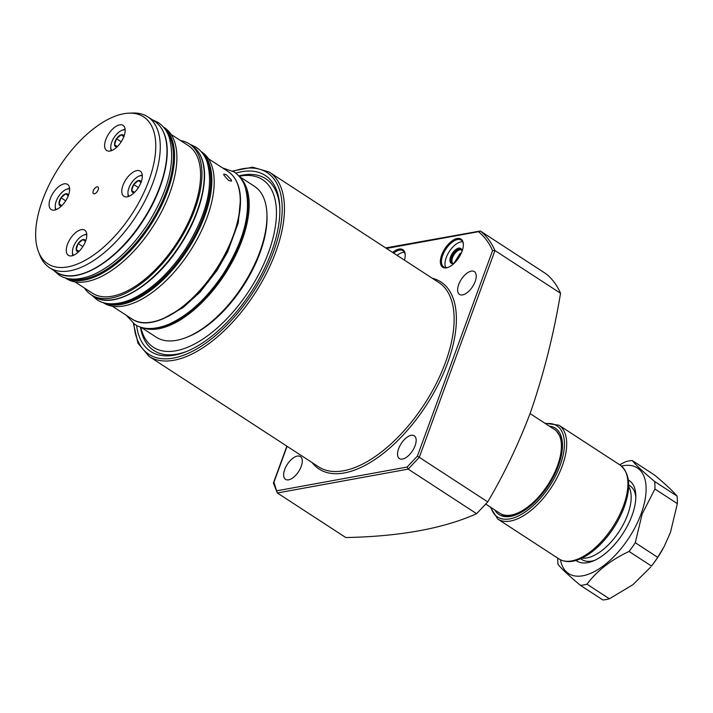 <?xml version="1.0" encoding="UTF-8"?>
<svg xmlns="http://www.w3.org/2000/svg" width="713" height="713" viewBox="0 0 713 713"><rect width="100%" height="100%" fill="white"/><g stroke="black" fill="none" stroke-linecap="round" stroke-linejoin="round"><path stroke-width="1.07" d="M463.361 244.55A15.998 7.896 -56.9 0 0 461.168 240.129A15.998 7.896 -56.9 0 0 457.55 239.559A15.998 7.896 -56.9 0 0 442.746 255.299A15.998 7.896 -56.9 0 0 443.7 266.947A15.998 7.896 -56.9 0 0 447.318 267.509A15.998 7.896 -56.9 0 0 448.629 267.161M441.677 255.013A16.8 8.298 123.1 0 1 454.368 239.479A16.8 8.298 123.1 0 1 463.352 244.131A16.8 8.298 123.1 0 1 462.033 251.297A16.8 8.298 123.1 0 1 448.245 267.313A16.8 8.298 123.1 0 1 441.677 255.013M461.962 251.493A8.003 3.948 -56.9 0 0 460.883 249.488A8.003 3.948 -56.9 0 0 459.074 249.211A8.003 3.948 -56.9 0 0 451.668 257.081A8.003 3.948 -56.9 0 0 452.149 262.901A8.003 3.948 -56.9 0 0 453.958 263.177A8.003 3.948 -56.9 0 0 454.422 263.07A8.806 4.34 123.1 0 1 454.047 263.231A8.806 4.34 123.1 0 1 450.607 256.787A8.806 4.34 123.1 0 1 457.247 248.65A8.806 4.34 123.1 0 1 461.953 251.092A8.806 4.34 123.1 0 1 461.962 251.484M405.207 255.147A15.998 7.896 -56.9 0 0 403.014 250.726A15.998 7.896 -56.9 0 0 399.396 250.156A15.998 7.896 -56.9 0 0 393.629 253.097M392.658 252.464A16.8 8.298 123.1 0 1 405.198 254.728A16.8 8.298 123.1 0 1 404.449 260.147M235.736 173.134A105.016 51.835 123.1 0 1 279.79 207.055A105.016 51.835 123.1 0 1 271.555 251.858A105.016 51.835 123.1 0 1 185.416 351.955A105.016 51.835 123.1 0 1 136.575 325.369M238.784 175.942A102.512 50.605 123.1 0 1 279.835 208.339M239.078 176.271A100.016 49.366 123.1 0 1 268.525 252.402A100.016 49.366 123.1 0 1 198.134 342.026A100.016 49.366 123.1 0 1 140.791 327.16M186.601 351.473A102.512 50.605 123.1 0 1 140.381 327.017M454.546 262.348L460.25 253.213L461.195 253.338M452.621 263.124A8.003 3.948 123.1 0 1 453.459 255.646A8.003 3.948 123.1 0 1 459.947 249.773A8.003 3.948 123.1 0 1 461.284 249.835M445.759 267.607A15.998 7.896 123.1 0 1 448.602 252.652A15.998 7.896 123.1 0 1 461.044 241.841A15.998 7.896 123.1 0 1 462.612 241.743M404.458 252.34A15.998 7.896 -56.9 0 0 402.89 252.438A15.998 7.896 -56.9 0 0 397.132 255.379M284.728 469.457A13.6 6.711 123.1 0 1 300.387 456.561A13.6 6.711 123.1 0 1 301.207 466.454A13.6 6.711 123.1 0 1 285.539 479.35A13.6 6.711 123.1 0 1 284.728 469.457M398.612 448.7A13.6 6.711 123.1 0 1 414.271 435.803A13.6 6.711 123.1 0 1 415.091 445.696A13.6 6.711 123.1 0 1 399.423 458.593A13.6 6.711 123.1 0 1 398.612 448.7M458.7 284.514A13.6 6.711 123.1 0 1 474.359 271.617A13.6 6.711 123.1 0 1 475.17 281.51A13.6 6.711 123.1 0 1 459.511 294.407A13.6 6.711 123.1 0 1 458.7 284.514M385.697 247.928L480.339 231.003A176.022 86.888 123.1 0 1 494.956 250.557L492.594 250.584A174.427 86.104 -56.9 0 0 478.423 231.689L480.339 231.003L545.926 273.73A176.022 86.888 123.1 0 1 560.552 293.275C553.609 334.905 543.547 374.762 530.338 412.845C518.431 444.235 504.225 473.913 487.728 501.89L476.623 513.699C443.477 528.529 399.868 536.479 345.778 537.54L277.339 492.968L273.471 483.307M487.728 501.89L419.289 457.318L494.956 250.557L560.552 293.275M476.623 513.699L408.184 469.118L407.132 467.033L417.372 456.151L492.594 250.584M287.098 446.293L273.926 482.3L277.339 492.968L408.184 469.118L419.289 457.318L417.372 456.151M273.908 483.815L273.926 482.3L273.471 482.817L286.884 446.16M530.062 413.585L554.464 429.476A50.008 24.688 123.1 0 1 555.044 429.877A50.008 24.688 123.1 0 1 552.958 476.07A50.008 24.688 123.1 0 1 511.194 515.044A50.008 24.688 123.1 0 1 500.473 513.645A50.008 24.688 123.1 0 1 499.875 513.28L485.722 504.064M628.643 486.418A44.01 21.72 123.1 0 1 621.549 527.593A44.01 21.72 123.1 0 1 586.968 557.914A44.01 21.72 123.1 0 1 581.942 558.11M628.367 480.045A48.003 23.698 123.1 0 1 635.809 494.974A48.003 23.698 123.1 0 1 632.048 515.454A48.003 23.698 123.1 0 1 592.663 561.211A48.003 23.698 123.1 0 1 576.006 560.436M635.844 497.086A44.01 21.72 -56.9 0 0 629.9 485.776L628.67 484.974M560.436 559.785A63.011 31.105 -56.9 0 0 596.184 570.614A63.011 31.105 -56.9 0 0 641.13 513.797A63.011 31.105 -56.9 0 0 621.478 466.07M557.709 558.11A71.006 35.053 -56.9 0 0 558.021 564.393C561.577 568.814 569.045 575.81 580.453 585.364A71.006 35.053 -56.9 0 0 586.968 584.179C597.031 570.792 611.059 559.883 629.044 551.452A71.006 35.053 -56.9 0 0 635.283 542.727L642.163 513.957L654.926 489.029A71.006 35.053 -56.9 0 0 654.65 481.489C643.322 472.006 635.844 465.019 632.217 460.518A71.006 35.053 -56.9 0 0 625.702 461.703L619.624 464.76M629.044 551.452L651.468 566.06A63.011 31.105 -56.9 0 0 664.035 546.764L657.698 557.325L635.283 542.727M654.926 489.029L677.35 503.636L670.47 532.397L664.302 546.256M651.45 566.095L651.468 566.06A71.006 35.053 -56.9 0 0 657.698 557.325M650.612 567.147L632.859 584.731L609.383 598.786L586.968 584.179M580.453 585.364L602.868 599.972A71.006 35.053 -56.9 0 0 609.383 598.786M632.217 460.518L654.641 475.125C665.96 484.608 673.437 491.596 677.065 496.096L654.65 481.489M677.35 503.636A71.006 35.053 -56.9 0 0 677.065 496.096M580.632 558.716L581.87 559.527A44.01 21.72 -56.9 0 0 594.615 560.382M93.091 193.116A4.002 1.979 -56.9 0 0 93.528 193.686A4.002 1.979 -56.9 0 0 96.959 191.984A4.002 1.979 -56.9 0 0 98.323 187.555A4.002 1.979 -56.9 0 0 97.895 186.984A4.002 1.979 -56.9 0 0 94.455 188.695A4.002 1.979 -56.9 0 0 93.091 193.116M105.069 148.375A15 7.406 -56.9 0 0 106.7 150.505A15 7.406 -56.9 0 0 119.579 144.097A15 7.406 -56.9 0 0 124.704 127.502A15 7.406 -56.9 0 0 123.073 125.363A15 7.406 -56.9 0 0 110.194 131.78A15 7.406 -56.9 0 0 105.069 148.375M49.545 207.394A15 7.406 -56.9 0 0 51.176 209.533A15 7.406 -56.9 0 0 64.054 203.125A15 7.406 -56.9 0 0 69.179 186.53A15 7.406 -56.9 0 0 67.548 184.391A15 7.406 -56.9 0 0 54.669 190.799A15 7.406 -56.9 0 0 49.545 207.394M66.719 253.168A15 7.406 -56.9 0 0 68.341 255.307A15 7.406 -56.9 0 0 81.22 248.899A15 7.406 -56.9 0 0 86.344 232.304A15 7.406 -56.9 0 0 84.722 230.165A15 7.406 -56.9 0 0 71.844 236.573A15 7.406 -56.9 0 0 66.719 253.168M122.244 194.15A15 7.406 -56.9 0 0 123.866 196.28A15 7.406 -56.9 0 0 136.744 189.872A15 7.406 -56.9 0 0 141.869 173.277A15 7.406 -56.9 0 0 140.247 171.147A15 7.406 -56.9 0 0 127.36 177.555A15 7.406 -56.9 0 0 122.244 194.15M228.579 180.46L223.837 175.077L223.811 174.008L226.476 174.845L231.422 180.015L231.395 181.138L228.579 180.46M140.88 327.187L156.192 337.16A90.016 44.429 -56.9 0 0 186.004 337.597A90.016 44.429 -56.9 0 0 266.903 213.401A90.016 44.429 -56.9 0 0 264.211 199.132A90.016 44.429 -56.9 0 0 254.452 186.316L239.14 176.343M38.333 251.333A87.699 43.288 123.1 0 1 59.785 166.174A87.699 43.288 123.1 0 1 129.044 113.162A87.699 43.288 123.1 0 1 153.09 129.338A87.699 43.288 123.1 0 1 113.875 237.197A87.699 43.288 123.1 0 1 38.6 252.028A87.699 43.288 123.1 0 1 38.333 251.333M129.044 113.162L132.841 113.028A90.016 44.429 123.1 0 1 147.751 116.816A90.016 44.429 123.1 0 1 157.511 129.632A90.016 44.429 123.1 0 1 126.771 229.194A90.016 44.429 123.1 0 1 49.491 267.66A90.016 44.429 123.1 0 1 40.008 255.548L38.6 252.028M163.286 126.932L164.373 127.636A90.016 44.429 123.1 0 1 174.132 140.452A90.016 44.429 123.1 0 1 143.384 240.023A90.016 44.429 123.1 0 1 66.113 278.48L65.026 277.776M171.084 134.401L188.348 145.639A88.011 43.448 123.1 0 1 197.893 158.179A88.011 43.448 123.1 0 1 167.831 255.53A88.011 43.448 123.1 0 1 92.28 293.141L75.008 281.893M180.541 140.559A90.016 44.429 123.1 0 1 189.444 143.964A90.016 44.429 123.1 0 1 199.203 156.789A90.016 44.429 123.1 0 1 168.464 256.35A90.016 44.429 123.1 0 1 91.184 294.817A90.016 44.429 123.1 0 1 84.473 288.052M201.209 151.637L201.681 151.94A90.016 44.429 123.1 0 1 211.449 164.765A90.016 44.429 123.1 0 1 180.701 264.327A90.016 44.429 123.1 0 1 103.43 302.793L102.957 302.481M266.903 213.401L266.974 215.023A88.412 43.645 123.1 0 1 187.519 337.008L186.004 337.597M97.85 190.549A4.002 1.979 -56.9 0 0 96.772 192.207M125.149 129.998A12.406 6.123 -56.9 0 0 121.923 130.336A12.406 6.123 -56.9 0 0 110.773 147.448A12.406 6.123 -56.9 0 0 110.8 147.858A12.406 6.123 -56.9 0 0 111.781 150.532M111.103 150.782A14.002 6.916 123.1 0 1 110.88 149.525A14.002 6.916 123.1 0 1 110.845 149.062L110.773 147.448M121.923 130.336L123.429 129.748A14.002 6.916 123.1 0 1 125.105 129.285M117.146 146.816A6.925 3.422 123.1 0 1 114.535 144.739A6.925 3.422 123.1 0 1 116.513 138.732A6.925 3.422 123.1 0 1 121.237 134.784A6.925 3.422 123.1 0 1 123.919 136.415M123.982 136.834L121.237 134.784L116.513 138.732L114.535 144.739L117.28 146.789M117.378 146.584L114.535 144.739M121.21 141.798L116.513 138.732M69.633 189.025A12.406 6.123 -56.9 0 0 66.398 189.355A12.406 6.123 -56.9 0 0 55.249 206.467A12.406 6.123 -56.9 0 0 55.275 206.877A12.406 6.123 -56.9 0 0 56.256 209.56M55.578 209.809A14.002 6.916 123.1 0 1 55.356 208.553A14.002 6.916 123.1 0 1 55.32 208.089L55.249 206.467M66.398 189.355L67.904 188.767A14.002 6.916 123.1 0 1 69.58 188.312M61.63 205.843A6.925 3.422 123.1 0 1 59.01 203.758A6.925 3.422 123.1 0 1 60.988 197.759A6.925 3.422 123.1 0 1 65.712 193.811A6.925 3.422 123.1 0 1 68.395 195.442M68.457 195.861L65.712 193.811L60.988 197.759L59.01 203.758L61.755 205.807M61.853 205.611L59.01 203.758M65.685 200.816L60.988 197.759M142.324 175.781A12.406 6.123 -56.9 0 0 139.088 176.111A12.406 6.123 -56.9 0 0 127.948 193.223A12.406 6.123 -56.9 0 0 127.975 193.633A12.406 6.123 -56.9 0 0 128.946 196.316M128.269 196.556A14.002 6.916 123.1 0 1 128.046 195.3A14.002 6.916 123.1 0 1 128.019 194.836L127.948 193.223M139.088 176.111L140.595 175.523A14.002 6.916 123.1 0 1 142.27 175.059M134.32 192.59A6.925 3.422 123.1 0 1 131.7 190.514A6.925 3.422 123.1 0 1 133.679 184.515A6.925 3.422 123.1 0 1 138.411 180.558A6.925 3.422 123.1 0 1 141.094 182.198M141.156 182.608L138.411 180.558L133.679 184.515L131.7 190.514L134.445 192.563M134.552 192.367L131.7 190.514M138.375 187.572L133.679 184.515M86.799 234.8A12.406 6.123 -56.9 0 0 83.564 235.138A12.406 6.123 -56.9 0 0 72.423 252.242A12.406 6.123 -56.9 0 0 72.45 252.652A12.406 6.123 -56.9 0 0 73.421 255.334M72.753 255.584A14.002 6.916 123.1 0 1 72.521 254.327A14.002 6.916 123.1 0 1 72.494 253.864L72.423 252.242M83.564 235.138L85.079 234.541A14.002 6.916 123.1 0 1 86.754 234.087M78.795 251.618A6.925 3.422 123.1 0 1 76.184 249.532A6.925 3.422 123.1 0 1 78.163 243.534A6.925 3.422 123.1 0 1 82.886 239.586A6.925 3.422 123.1 0 1 85.569 241.217M85.631 241.636L82.886 239.586L78.163 243.534L76.184 249.532L78.929 251.582M79.027 251.386L76.184 249.532M82.86 246.591L78.163 243.534M149.07 356.393L318.738 466.908A110.016 54.304 -56.9 0 0 445.42 362.578A110.016 54.304 -56.9 0 0 438.825 282.535L269.157 172.02A110.016 54.304 123.1 0 1 275.744 252.063A110.016 54.304 123.1 0 1 149.07 356.393L137.992 343.274L133.384 323.337M133.901 323.711A108.412 53.52 -56.9 0 0 192.715 351.161A108.412 53.52 -56.9 0 0 273.614 251.475A108.412 53.52 -56.9 0 0 233.133 171.352M432.203 278.222A111.62 55.097 123.1 0 1 447.55 363.158A111.62 55.097 123.1 0 1 379.699 456.124A111.62 55.097 123.1 0 1 312.116 462.594M277.09 490.74L407.132 467.033M478.423 231.689L386.482 248.445M549.322 426.124A51.532 25.436 123.1 0 1 558.386 465.687A51.532 25.436 123.1 0 1 525.748 509.537A51.532 25.436 123.1 0 1 494.733 509.929M491.016 507.504A54.411 26.853 -56.9 0 0 522.674 513.627A54.411 26.853 -56.9 0 0 560.124 465.375A54.411 26.853 -56.9 0 0 545.597 423.7M544.794 423.174L558.903 425.206A56.006 27.647 123.1 0 1 562.263 465.954A56.006 27.647 123.1 0 1 497.772 519.064L558.992 558.947A56.006 27.647 -56.9 0 0 623.483 505.829A56.006 27.647 -56.9 0 0 620.132 465.081C630.221 473.379 631.379 487.924 623.599 508.725C618.118 522.424 610.203 534.492 599.856 544.937C593.581 551.14 587.262 555.694 580.899 558.6C572.334 562.468 565.026 562.584 558.992 558.947M240.112 177.501A90.016 44.429 123.1 0 1 246.431 187.546A90.016 44.429 123.1 0 1 218.365 283.605A90.016 44.429 123.1 0 1 142.333 327.606M237.545 183.999A88.011 43.448 -56.9 0 0 228 171.468C232.376 174.346 235.638 178.615 237.768 184.275C245.432 203.588 236.591 238.962 216.805 268.988C191.672 308.676 151.281 332.864 131.923 318.961A88.011 43.448 -56.9 0 0 207.483 281.359A88.011 43.448 -56.9 0 0 237.545 183.999M201.654 152.145A90.016 44.429 123.1 0 1 209.114 163.241A90.016 44.429 123.1 0 1 180.131 260.53A90.016 44.429 123.1 0 1 103.599 302.677M111.531 303.836A89.214 44.037 -56.9 0 0 184.061 253.204A89.214 44.037 -56.9 0 0 208.009 163.42A89.214 44.037 -56.9 0 0 205.914 158.928M201.538 158.304A90.016 44.429 -56.9 0 0 191.77 145.488C196.253 148.429 199.578 152.796 201.761 158.58C209.604 178.33 200.558 214.506 180.318 245.219C154.614 285.806 113.305 310.547 93.519 296.332A90.016 44.429 -56.9 0 0 170.79 257.874A90.016 44.429 -56.9 0 0 201.538 158.304M163.446 127.119A90.016 44.429 123.1 0 1 171.797 138.937A90.016 44.429 123.1 0 1 142.119 237.135A90.016 44.429 123.1 0 1 65.266 277.856M70.872 278.97A89.214 44.037 -56.9 0 0 144.908 231.529A89.214 44.037 -56.9 0 0 170.692 139.115A89.214 44.037 -56.9 0 0 166.744 131.789M164.222 133.999A90.016 44.429 -56.9 0 0 154.454 121.183C158.937 124.124 162.27 128.492 164.445 134.276C172.288 154.026 163.241 190.193 143.001 220.914C117.306 261.502 75.988 286.243 56.202 272.027A90.016 44.429 -56.9 0 0 133.474 233.57A90.016 44.429 -56.9 0 0 164.222 133.999M156.521 327.98A89.214 44.037 -56.9 0 0 223.855 273.81A89.214 44.037 -56.9 0 0 246.19 190.318M269.157 172.02L252.687 167.19L232.59 171.04M556.104 430.661L560.632 437.069L561.88 442.907C562.477 449.493 561.193 457.158 558.047 465.901C547.94 496.444 514.055 523.788 501.622 514.305M558.903 425.206L620.132 465.081M490.205 506.979L497.772 519.064M147.751 116.816L154.454 121.183M189.444 143.964L191.77 145.488M208.401 158.705L228 171.468M112.324 306.198L131.923 318.961M91.184 294.817L93.519 296.332M49.491 267.66L56.202 272.027M151.985 119.57L158.134 122.476C163.072 125.755 166.699 130.479 168.999 136.655C176.013 160.675 168.981 189.694 147.912 223.722C131.513 248.481 113.296 265.486 93.251 274.719C75.551 282.009 64.402 278.863 58.876 274.87L53.733 270.414M189.916 144.276L196.066 147.181C201.004 150.461 204.622 155.184 206.93 161.361C213.936 185.38 206.913 214.399 185.835 248.427C169.444 273.186 151.218 290.191 131.183 299.424C113.483 306.715 102.324 303.569 96.808 299.576L91.656 295.12M222.411 167.831L233.989 171.886C238.926 175.166 242.554 179.89 244.862 186.066C251.867 210.085 244.835 239.105 223.766 273.132C207.367 297.891 189.15 314.896 169.106 324.13C151.406 331.42 140.256 328.274 134.73 324.281L126.335 315.324M240.459 199.417L238.267 222.83L227.661 251.867L216.814 270.744L200.193 291.974L183.125 307.544L162.528 319.067"/></g></svg>

